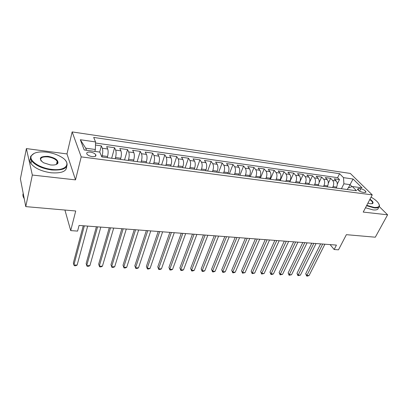 <?xml version="1.0" encoding="UTF-8"?>
<svg xmlns="http://www.w3.org/2000/svg" width="408" height="408" viewBox="0 0 408 408"><rect width="100%" height="100%" fill="white"/><g stroke="black" fill="none" stroke-linecap="round" stroke-linejoin="round"><path stroke-width="0.61" d="M57.61 162.277L57.069 161.869M92.218 156.616C95.202 156.835 96.385 156.188 95.758 154.683C94.763 153.408 92.993 152.556 90.448 152.118C87.439 151.883 86.251 152.531 86.889 154.066C87.898 155.336 89.673 156.188 92.218 156.616M26.387 148.589L20.4 178.842L25.77 206.616L32.334 175.042L75.511 179.877L81.218 156.871L72.15 131.917L66.978 153.928L26.387 148.589L32.334 175.042M81.218 156.871L372.244 194.886L350.309 173.436L72.15 131.917M372.244 194.886L363.217 212.084L387.6 214.812L379.302 206.606M387.6 214.812L375.304 237.201L346.382 234.671L338.492 249.829L334.157 249.518L336.442 245.086L79.07 225.435L77.586 231.096L70.712 230.607L75.725 210.987L25.77 206.616M336.146 188.047L336.605 187.104C337.605 184.63 337.482 182.575 336.233 180.933L334.203 178.837L339.481 179.586L337.283 184.09M332.576 187.573L333.035 186.624C334.035 184.146 333.912 182.08 332.668 180.438L330.648 178.337L328.302 183.233M330.648 178.337L325.273 177.577L327.277 179.683C328.506 181.336 328.629 183.406 327.634 185.905L327.175 186.859M318.051 185.645L318.5 184.681C319.49 182.162 319.372 180.071 318.163 178.408L316.19 176.287L321.662 177.062L319.127 182.442M308.754 184.411L309.208 183.442C310.182 180.892 310.075 178.786 308.887 177.113L306.944 174.981L312.513 175.766L309.733 181.779M299.293 183.156L299.737 182.172C300.706 179.602 300.604 177.475 299.436 175.792L297.529 173.645L303.195 174.451L299.997 181.509M289.66 181.876L290.098 180.887C291.057 178.286 290.965 176.139 289.813 174.446L287.941 172.288L293.714 173.109L289.813 181.897M279.842 180.576L280.281 179.571C281.229 176.945 281.143 174.782 280.015 173.079L278.174 170.906L284.055 171.737L280.199 180.622M269.846 179.25L270.275 178.235C271.213 175.583 271.131 173.4 270.03 171.681L268.229 169.499L274.222 170.345L270.407 179.321M259.656 177.898L260.08 176.873C261.008 174.191 260.936 171.987 259.86 170.258L258.101 168.065L264.2 168.927L260.431 178M249.273 176.516L249.691 175.481C250.609 172.773 250.543 170.549 249.497 168.81L247.773 166.602L253.99 167.484L250.272 176.649M238.69 175.114L239.103 174.068C240.011 171.329 239.95 169.085 238.93 167.336L237.252 165.113L243.591 166.01L239.919 175.277M227.904 173.68L228.312 172.625C229.204 169.856 229.153 167.591 228.159 165.832L226.527 163.598L232.988 164.511L229.373 173.879M216.903 172.222L217.306 171.151C218.183 168.356 218.142 166.066 217.178 164.296L215.592 162.047L222.181 162.981L218.622 172.451M205.683 170.733L206.076 169.651C206.943 166.821 206.912 164.516 205.979 162.731L204.444 160.471L211.16 161.42L207.662 170.998M194.239 169.213L194.626 168.121C195.478 165.26 195.458 162.93 194.555 161.135L193.071 158.86L199.925 159.829L196.488 169.514M182.565 167.668L182.942 166.556C183.779 163.664 183.768 161.313 182.901 159.502L181.473 157.218L188.46 158.207L185.094 167.999M170.651 166.082L171.023 164.965C171.845 162.037 171.839 159.666 171.008 157.845L169.636 155.545L176.766 156.555L173.466 166.459M158.493 164.47L158.855 163.338C159.656 160.38 159.661 157.983 158.87 156.147L157.559 153.836L164.837 154.861L161.609 164.883M146.079 162.823L146.431 161.675C147.217 158.681 147.232 156.259 146.482 154.413L145.233 152.087L152.658 153.143L149.506 163.276M133.401 161.14L133.742 159.977C134.512 156.953 134.538 154.505 133.829 152.648L132.646 150.307L140.23 151.378L137.159 161.639M120.457 159.421L120.788 158.248C121.533 155.183 121.574 152.714 120.911 150.843L119.794 148.486L127.536 149.583L124.552 159.967M107.228 157.666L107.554 156.478C108.278 153.372 108.329 150.878 107.707 148.996L106.661 146.63L114.572 147.747L111.68 158.258M360.784 188.761L358.841 188.501L357.403 189.134C358.219 190.582 359.953 191.617 362.61 192.244L364.563 192.505L365.976 191.877C365.17 190.434 363.436 189.394 360.784 188.761L359.56 191.148M348.396 187.91L350.028 184.645L343.898 183.799L343.51 177.648L339.563 173.68L93.682 137.435L95.559 141.928L80.325 139.735L84.191 149.955L99.792 152.082L101.822 156.947L356.556 190.755L352.349 186.532L348.05 188.032L347.3 189.526M343.51 177.648L353.093 179.025L362.059 187.853L352.349 186.532M101.857 156.953L102.178 155.759L107.554 156.478M115.199 158.722L115.53 157.544L120.788 158.248M128.255 160.456L128.596 159.288L133.742 159.977M141.041 162.154L141.387 161.002L146.431 161.675M153.556 163.817L153.913 162.675L158.855 163.338M165.816 165.444L166.184 164.317L171.023 164.965M177.827 167.035L178.204 165.923L182.942 166.556M189.598 168.601L189.98 167.499L194.626 168.121M201.134 170.131L201.526 169.045L206.076 169.651M212.441 171.63L212.838 170.554L217.306 171.151M223.528 173.099L223.936 172.038L228.312 172.625M234.401 174.542L234.814 173.492L239.103 174.068M245.065 175.96L245.483 174.92L249.691 175.481M255.525 177.347L255.949 176.317L260.08 176.873M265.792 178.709L266.22 177.694L270.275 178.235M275.864 180.045L276.298 179.041L280.281 179.571M285.753 181.361L286.192 180.361L290.098 180.887M295.458 182.646L295.902 181.662L299.737 182.172M304.99 183.911L305.439 182.937L309.208 183.442M314.354 185.156L314.803 184.186L318.5 184.681M323.544 186.374L324.003 185.421L327.634 185.905M339.481 179.586L337.62 177.684L95.528 143.024M102.178 155.759C102.898 152.643 102.954 150.139 102.352 148.247L101.332 145.875L95.477 145.044M114.572 147.747L115.663 150.108C116.311 151.985 116.265 154.464 115.53 157.544M127.536 149.583L128.693 151.929C129.387 153.796 129.356 156.249 128.596 159.288M140.23 151.378L141.454 153.714C142.188 155.565 142.168 157.993 141.387 161.002M152.658 153.143L153.949 155.458C154.724 157.299 154.714 159.701 153.913 162.675M164.837 154.861L166.184 157.167C166.999 158.998 166.999 161.379 166.184 164.317M176.766 156.555L178.174 158.845C179.025 160.66 179.036 163.016 178.204 165.923M188.46 158.207L189.924 160.487C190.806 162.287 190.827 164.628 189.98 167.499M199.925 159.829L201.435 162.093C202.358 163.883 202.383 166.199 201.526 169.045M211.16 161.42L212.726 163.674C213.675 165.449 213.716 167.744 212.838 170.554M222.181 162.981L223.793 165.22C224.772 166.984 224.823 169.259 223.936 172.038M232.988 164.511L234.646 166.739C235.656 168.494 235.712 170.743 234.814 173.492M243.591 166.01L245.295 168.224C246.33 169.968 246.396 172.201 245.483 174.92M253.99 167.484L255.739 169.687C256.805 171.416 256.872 173.63 255.949 176.317M264.2 168.927L265.985 171.115C267.077 172.839 267.153 175.027 266.22 177.694M274.222 170.345L276.043 172.523C277.16 174.231 277.246 176.404 276.298 179.041M284.055 171.737L285.916 173.905C287.054 175.598 287.145 177.755 286.192 180.361M293.714 173.109L295.611 175.256C296.769 176.945 296.866 179.076 295.902 181.662M303.195 174.451L305.128 176.588C306.306 178.265 306.413 180.382 305.439 182.937M312.513 175.766L314.471 177.893C315.675 179.561 315.787 181.657 314.803 184.186M321.662 177.062L323.651 179.178C324.875 180.831 324.992 182.911 324.003 185.421M341.45 188.751L343.898 183.799M64.918 210.038L70.712 230.607M330.098 244.601L334.157 249.518M352.017 186.645L350.028 184.645L353.093 179.025M94.87 151.409L95.365 149.506L85.685 148.17L86.491 150.266M337.62 177.684L339.563 173.68M101.332 145.875L99.7 152.072M95.559 141.928L95.365 149.506M80.325 139.735L85.685 148.17M75.511 179.877L66.978 153.928M320.637 243.877L305.694 273.758L306.918 275.441L322.687 244.035M309.075 275.538L307.52 276.083L306.658 276.043L306.918 275.441L309.075 275.538L324.88 244.203M306.658 276.043L305.694 273.758M366.761 205.331L374.131 207.422C379.415 207.728 380.623 206.004 377.752 202.251C376.191 200.491 373.963 198.788 371.061 197.146M379.144 204.459L379.465 205.525C379.573 207.442 377.803 208.228 374.161 207.881L366.557 205.719M369.969 199.226C372.81 201.205 373.682 202.649 372.58 203.551L370.469 203.75L367.919 203.133M378.389 207.529C378.491 209.457 376.722 210.253 373.08 209.911L365.486 207.759M371.923 203.755L372.632 202.745C372.453 201.822 371.499 200.777 369.77 199.604M51.638 169.371C66.621 171.36 72.109 163.016 61.113 156.891C57.028 154.51 52.28 152.939 46.874 152.179C38.714 151.297 33.538 152.521 31.355 155.846C28.56 160.584 39.755 168.162 51.638 169.371M65.586 160.594L66.478 161.792C68.927 167.877 63.969 170.6 51.617 169.973C42.055 168.529 35.363 165.449 31.533 160.737C30.411 159.049 30.182 157.508 30.835 156.111L34.18 153.326M50.408 164.929L43.427 162.731C38.173 158.401 39.709 156.269 48.027 156.335C55.029 157.738 58.334 160.007 57.946 163.144C56.891 164.715 54.376 165.306 50.408 164.929M56.146 164.511L57.431 163.394L57.202 161.272C55.508 159.074 52.438 157.626 48.001 156.917C42.157 156.529 39.821 157.82 40.994 160.778L41.228 161.104M66.688 166.694C66.555 171.462 61.322 173.487 50.985 172.773C41.448 171.35 34.772 168.274 30.962 163.547C29.713 161.644 29.575 159.941 30.534 158.426M24.225 198.63L23.888 198.12C22.879 196.442 22.654 194.871 23.215 193.402M311.799 243.204L296.988 273.355L298.192 275.048L313.823 243.357M300.385 275.145L297.952 275.66L298.192 275.048L300.385 275.145L316.052 243.53M297.952 275.66L296.988 273.355M302.807 242.515L288.135 272.942L289.318 274.65L304.801 242.668M291.552 274.747L289.099 275.267L289.318 274.65L291.552 274.747L307.071 242.842M289.099 275.267L288.135 272.942M293.653 241.816L279.128 272.524L280.291 274.242L295.621 241.97M282.56 274.344L280.097 274.865L280.291 274.242L282.56 274.344L297.932 242.143M280.097 274.865L279.128 272.524M284.34 241.108L269.969 272.095L271.111 273.829L286.283 241.256M273.421 273.931L271.861 274.497L270.943 274.457L271.111 273.829L273.421 273.931L288.629 241.434M270.943 274.457L269.969 272.095M274.865 240.383L260.651 271.662L261.773 273.411L276.772 240.531M264.119 273.513L261.625 274.043L261.773 273.411L264.119 273.513L279.164 240.71M261.625 274.043L260.651 271.662M265.215 239.649L251.175 271.223L252.266 272.983L267.092 239.792M254.658 273.09L252.149 273.625L252.266 272.983L254.658 273.09L269.525 239.975M252.149 273.625L251.175 271.223M255.393 238.899L241.526 270.774L242.597 272.544L257.234 239.037M245.029 272.656L242.5 273.197L242.597 272.544L245.029 272.656L259.712 239.226M242.5 273.197L241.526 270.774M245.386 238.134L231.708 270.315L232.754 272.1L247.192 238.272M235.227 272.212L233.677 272.804L232.688 272.758L232.754 272.1L235.227 272.212L249.721 238.466M232.688 272.758L231.708 270.315M235.197 237.354L221.712 269.851L222.732 271.651L236.966 237.492M225.252 271.764L223.701 272.36L222.691 272.315L222.732 271.651L225.252 271.764L239.542 237.686M222.691 272.315L221.712 269.851M224.818 236.564L211.538 269.377L212.527 271.192L226.547 236.696M215.098 271.31L213.547 271.912L212.522 271.866L212.527 271.192L215.098 271.31L229.169 236.895M212.522 271.866L211.538 269.377M214.246 235.758L201.18 268.892L202.139 270.723L215.934 235.885M204.755 270.841L203.204 271.453L202.164 271.402L202.139 270.723L204.755 270.841L218.606 236.089M202.164 271.402L201.18 268.892M203.47 234.931L190.628 268.403L191.556 270.249L205.117 235.059M194.218 270.366L192.678 270.983L191.612 270.938L191.556 270.249L194.218 270.366L207.84 235.268M191.612 270.938L190.628 268.403M192.484 234.095L179.882 267.903L180.78 269.765L194.086 234.218M183.493 269.887L181.948 270.504L180.866 270.458L180.78 269.765L183.493 269.887L196.865 234.427M180.866 270.458L179.882 267.903M181.29 233.238L168.932 267.393L169.794 269.27L182.845 233.361M172.559 269.392L171.023 270.02L169.917 269.974L169.794 269.27L172.559 269.392L185.676 233.575M169.917 269.974L168.932 267.393M169.876 232.371L157.779 266.873L158.605 268.765L171.38 232.484M161.425 268.892L159.89 269.525L158.763 269.474L158.605 268.765L161.425 268.892L174.267 232.703M158.763 269.474L157.779 266.873M158.233 231.479L146.406 266.342L147.201 268.255L159.691 231.591M150.073 268.382L148.543 269.02L147.395 268.969L147.201 268.255L150.073 268.382L162.634 231.815M147.395 268.969L146.406 266.342M146.36 230.576L134.819 265.802L135.573 267.73L147.762 230.683M138.501 267.862L136.976 268.51L135.808 268.459L135.573 267.73L138.501 267.862L150.766 230.908M135.808 268.459L134.819 265.802M134.252 229.648L123.007 265.251L123.721 267.194L135.594 229.75M126.704 267.332L125.185 267.985L123.996 267.934L123.721 267.194L126.704 267.332L138.659 229.984M121.89 228.704L110.961 264.69L111.634 266.654L123.18 228.801M114.679 266.791L113.164 267.449L111.95 267.398L111.634 266.654L114.679 266.791L126.307 229.041M109.278 227.74L98.675 264.119L99.302 266.098L110.502 227.837M102.408 266.235L100.903 266.909L99.664 266.852L99.302 266.098L102.408 266.235L113.694 228.082M96.4 226.761L86.139 263.537L86.726 265.531L97.563 226.848M89.893 265.674L88.393 266.353L87.128 266.296L86.726 265.531L89.893 265.674L100.822 227.098M83.258 225.757L73.353 262.941L73.894 264.955L84.349 225.838M77.127 265.098L75.633 265.786L74.343 265.725L73.894 264.955L77.127 265.098L87.679 226.093M333.035 186.624L336.605 187.104M332.668 180.438L336.233 180.933M102.352 148.247L107.707 148.996M115.663 150.108L120.911 150.843M128.693 151.929L133.829 152.648M141.454 153.714L146.482 154.413M153.949 155.458L158.87 156.147M166.184 157.167L171.008 157.845M178.174 158.845L182.901 159.502M189.924 160.487L194.555 161.135M201.435 162.093L205.979 162.731M212.726 163.674L217.178 164.296M223.793 165.22L228.159 165.832M234.646 166.739L238.93 167.336M245.295 168.224L249.497 168.81M255.739 169.687L259.86 170.258M265.985 171.115L270.03 171.681M276.043 172.523L280.015 173.079M285.916 173.905L289.813 174.446M295.611 175.256L299.436 175.792M305.128 176.588L308.887 177.113M314.471 177.893L318.163 178.408M323.651 179.178L327.277 179.683M358.04 190.072L358.841 188.501M95.329 156.32L95.758 154.683M365.695 192.423L365.976 191.877M372.632 202.745L372.116 203.72M372.152 203.658L372.58 203.551M30.962 163.547L31.533 160.737M57.202 161.272L56.513 164.312M23.888 198.12L24.011 197.513M57.431 163.394L57.946 163.144M31.355 155.846L30.835 156.111"/></g></svg>
